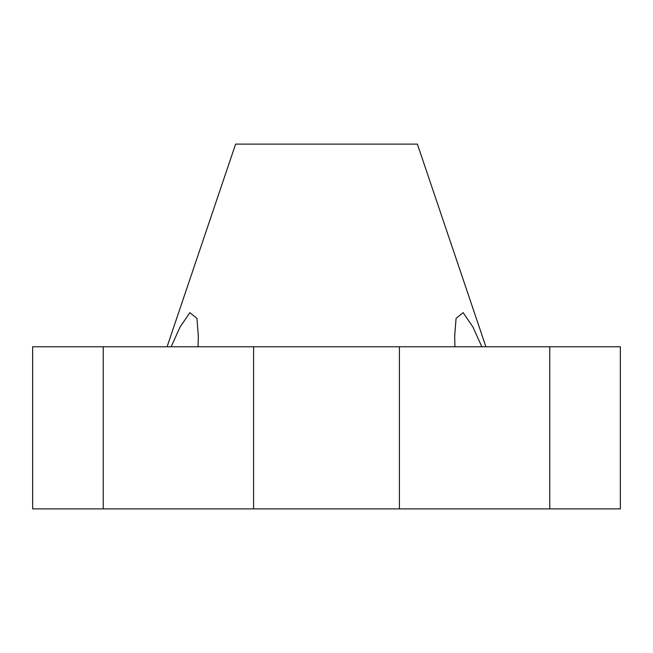 <?xml version="1.0" encoding="UTF-8"?>
<svg xmlns="http://www.w3.org/2000/svg" width="653" height="653" viewBox="0 0 653 653"><rect width="100%" height="100%" fill="white"/><g stroke="black" fill="none" stroke-linecap="round" stroke-linejoin="round"><path stroke-width="0.98" d="M167.095 346.767L235.611 144.109L417.389 144.109L485.905 346.767M198.324 336.083L196.928 318.37L189.852 312.648L180.057 327.071L171.159 346.767L180.057 327.071L189.852 312.648L196.928 318.37L198.324 336.083L198.055 346.767M454.945 346.767L454.676 336.083L456.072 318.37L463.148 312.648L472.943 327.071L481.841 346.767M103.239 508.891L620.35 508.891L620.35 346.767L32.65 346.767L32.65 508.891L103.239 508.891L103.239 346.767M549.761 508.891L549.761 346.767M399.416 508.891L399.416 346.767M253.584 508.891L253.584 346.767"/></g></svg>
